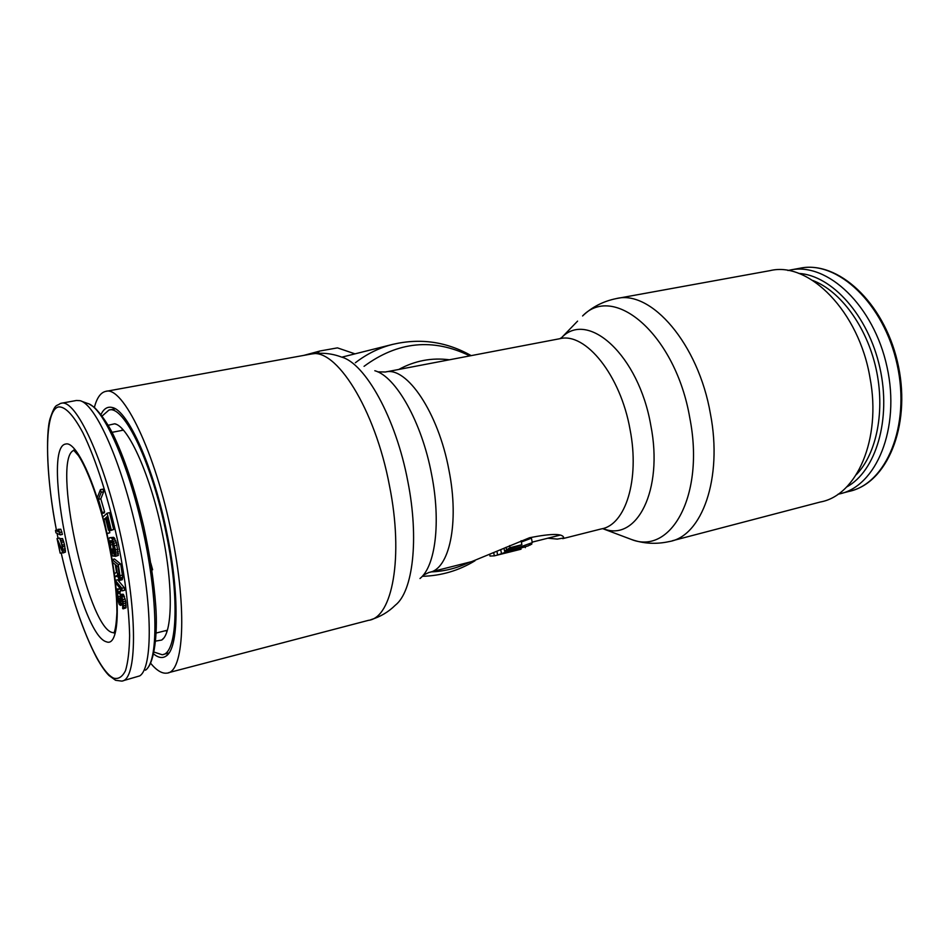 <?xml version="1.0" encoding="UTF-8"?>
<svg xmlns="http://www.w3.org/2000/svg" width="949" height="949" viewBox="0 0 949 949"><rect width="100%" height="100%" fill="white"/><g stroke="black" fill="none" stroke-linecap="round" stroke-linejoin="round"><path stroke-width="1.42" d="M838.026 494.215L838.952 494.026C876.212 486.79 900.637 428.533 887.054 367.097C873.91 305.566 827.326 261.936 790.244 270.014L787.907 270.512M155.672 641.085L161.721 640.053C172.457 633.398 173.453 587.123 162.528 534.24C151.128 476.659 128.471 426.137 114.699 423.788L108.245 425.259M154.106 652.105L162.16 654.727C176.87 654.241 179.942 599.827 166.395 534.429C152.409 463.551 123.821 404.618 108.957 410.051L102.219 415.959M61.543 403.195L76.395 400.49L79.93 400.656C95.564 403.942 121.757 462.222 137.178 533.468C152.73 604.691 152.884 667.55 139.764 675.878L123.062 680.753M101.804 513.48L104.188 512.97L104.615 511.974L100.796 498.818L103.643 491.796L102.872 489.138L100.452 489.648L97.237 497.715L101.804 513.48L102.219 512.484L98.399 499.316L101.223 492.294L100.452 489.648M108.957 543.184L104.01 519.411L105.481 518.083L108.459 530.171L109.016 529.696L106.039 517.585L107.249 516.493L110.701 530.527L111.27 530.04L107.118 513.184L102.777 517.134L106.857 533.765L109.811 532.769L109.147 530.017M110.701 530.527L113.69 529.506L109.538 512.662L107.118 513.184M115.446 556.363L118.352 555.414L116.442 542.709L113.655 537.324L109.526 537.703L108.803 539.02L110.108 549.257L112.694 555.984L114.414 556.221L112.967 549.139L112.29 549.056L113.145 553.303L112.231 553.184L111.282 551.227L109.752 540.954L111.816 540.705L112.907 542.199L115.446 556.363L115.493 549.91L112.563 539.376L111.247 537.869L109.526 537.703M113.192 548.854L112.065 540.93M119.538 580.408L122.267 579.72L122.694 577.289L120.713 564.026L114.509 559.02L112.112 559.566L112.551 562.306L115.292 564.548L116.537 572.33L114.366 573.694L114.876 576.873L117.237 575.296L119.538 580.408L120.286 577.858L118.293 564.584L112.112 559.566M114.876 576.873L117.474 576.173M122.172 590.859L124.58 590.29L124.236 587.645L117.64 579.768L115.268 580.325L115.612 582.947L122.172 590.859L121.84 588.214L115.268 580.325M120.393 605.391L121.258 597.55L122.718 602.247L122.682 608.57L123.56 608.499L122.836 599.602L120.333 594.359L120.037 601.678L119.515 602.627L119.076 601.963L117.546 593.635L117.996 589.388L116.857 589.068L117.332 597.87L119.171 604.193L120.393 605.391L122.931 604.537M118.234 591.868L120.618 591.31L120.381 588.819L117.462 588.914M120.084 594.821L120.001 591.452M123.085 608.831L125.944 607.918L125.683 601.132L123.275 594.264L120.333 594.359M58.352 530.301L55.493 530.396L55.944 532.816L60.273 534.88L58.708 529.672L57.972 529.34L59.075 532.081L55.493 530.396M60.273 534.88L62.397 534.417L60.831 529.222L57.972 529.34M60.368 540.123L59.538 538.059L57.035 538.569L60.155 553.148L58.138 541.772L62.942 552.982L62.361 545.129L60.048 538.664L62.207 546.387L62.42 550.527L57.035 538.569M63.109 552.97L65.469 552.069L64.485 544.655L62.587 538.569L60.048 538.664M150.82 563.279L152.623 569.768L151.852 569.946M103.643 491.796L101.223 492.294M100.796 498.818L98.399 499.316M104.615 511.974L102.219 512.484M117.474 573.908L116.086 565.189L118.067 566.814L119.538 576.838L119.1 577.656L118.234 576.529L117.474 573.908L119.135 573.528M105.719 519.044L104.01 519.411M109.811 532.769L107.415 533.291M113.69 529.506L111.27 530.04M107.439 517.288L106.039 517.585M110.416 529.388L109.016 529.696M110.499 529.72L108.459 530.171M115.375 555.995L114.414 556.221M113.655 537.324L111.247 537.869M114.331 537.858L111.911 538.391M114.983 538.842L112.563 539.376M115.825 540.788L113.405 541.321M116.442 542.709L114.022 543.243M117.047 545.094L114.627 545.639M117.913 549.364L115.493 549.91M118.281 551.725L115.861 552.271M118.435 553.587L116.015 554.133M118.352 555.414L115.932 555.972M111.187 540.633L109.752 540.954M111.994 541.333L109.598 541.867M112.053 542.709L109.657 543.255M112.326 544.584L109.93 545.117M113.18 548.795L110.784 549.341M112.658 550.918L111.282 551.227M112.967 552.401L111.792 552.662M113.085 552.982L112.231 553.184M114.544 548.558L112.29 549.056M114.58 548.783L112.967 549.139M120.713 564.026L118.293 564.584M122.457 575.106L120.049 575.663M122.694 577.289L120.286 577.858M122.575 578.795L120.179 579.353M122.267 579.72L119.859 580.29M119.372 575.035L117.818 575.391M119.503 576.233L118.234 576.529M119.491 577.134L118.696 577.324M124.236 587.645L121.84 588.214M121.496 597.906L120.689 598.095M121.923 598.819L120.665 599.116M122.528 601.203L120.903 601.595M122.789 602.995L120.95 603.434M122.895 604.133L120.82 604.632M120.381 588.819L117.996 589.388M119.906 591.642L117.522 592.2M119.918 593.066L117.546 593.635M119.776 596.47L117.854 596.921M119.847 598.392L118.162 598.795M120.013 600.124L118.566 600.468M120.037 601.725L119.076 601.963M123.275 594.264L120.879 594.833M123.856 595.165L121.472 595.723M124.485 596.47L122.089 597.04M125.232 599.021L122.836 599.602M125.683 601.132L123.287 601.713M125.992 603.018L123.595 603.6M126.181 605.094L123.785 605.676M126.229 606.945L123.845 607.514M125.944 607.918L123.56 608.499M60.831 529.222L58.708 529.672M61.934 531.962L59.811 532.425M59.538 538.059L57.438 538.522M62.658 549.578L61.922 549.732M62.587 538.569L60.463 539.032M63.263 540.171L61.151 540.645M63.785 541.796L61.661 542.259M64.485 544.655L62.361 545.129M64.829 546.292L62.705 546.766M65.267 548.759L63.156 549.234M65.457 550.408L63.334 550.883M65.469 552.069L63.358 552.543M62.61 552.674L60.558 553.125M150.606 663.244C156.573 670.457 161.994 673.754 166.858 673.126C183.703 672.722 187.463 610.409 171.805 534.714C155.612 452.59 122.563 384.997 105.6 391.415C100.63 392.578 96.893 397.892 94.378 407.346M153.691 654.027C158.436 657.882 162.611 658.535 166.217 655.973C178.495 648.464 179.764 595.462 167.19 534.477C154.023 468.023 127.913 410.087 112.196 407.501C107.569 406.338 103.856 408.628 101.033 414.393M547.846 538.202L557.288 539.091L563.742 537.976C563.326 533.409 551.95 533.326 529.589 537.727L471.641 561.63L430.632 571.998M672.355 540.752L820.363 501.997C856.639 495.615 881.657 439.363 870.043 378.082C859.13 311.414 808.785 261.082 770.066 270.631L616.98 298.461M531.547 543.338L531.725 544.287L530.301 544.429M529.293 545.224L530.396 544.951M489.791 554.951L490.004 556.055L494.322 555.853L521.06 549.198M497.632 555.046L532.282 542.638L528.569 545.746L497.632 555.046L496.979 551.594M504.56 551.167L521.879 544.714L510.016 547.692L504.56 551.167L504.002 548.237M532.282 542.638L531.428 538.166L521.369 542.009M525.307 547.668L525.165 546.873M494.322 555.853L493.788 553.101M501.428 553.326L500.752 549.791M521.879 544.714L521.12 540.705M320.015 350.988L303.81 355.389L320.015 350.988L337.453 347.868L354.973 353.858M319.552 351.118L317.346 353.325M790.244 270.014L800.066 268.211C837.374 260.097 884.112 303.526 897.208 364.843C910.743 426.065 886.093 484.204 848.62 491.499L842.356 493.136M856.306 474.666C876.829 453.527 885.429 410.371 875.974 368.331C866.556 326.29 840.351 290.916 812.771 280.465M846.567 487.051C875.88 471.273 891.597 419.434 879.818 367.477C868.264 315.483 831.917 275.293 798.69 273.395M121.294 430.549L122.67 429.411M167.036 631.215L165.28 630.741M61.175 552.994C71.211 596.577 83.002 631.465 96.573 657.645C101.329 666.091 105.481 672.058 109.016 675.546L115.588 680.291L121.709 681.097C137.024 680.433 138.032 614.798 121.045 537.051C104.224 459.269 75.778 398.746 61.294 403.242L60.214 403.527C56.24 406.765 55.576 402.506 50.131 418.473C45.457 433.278 46.869 482.495 56.442 530.194C44.52 468.094 44.152 411.071 58.197 407.002C64.674 405.97 73.239 414.63 82.86 432.708C95.837 458.901 109.432 501.404 118.779 546.066C125.422 580.23 129.04 610.053 129.622 635.545C129.384 650.611 128.008 662.295 125.517 670.599C122.445 676.779 118.589 679.318 113.927 678.227C97.972 671.702 74.947 614.62 61.222 552.982M81.567 401.249L87.45 403.396C102.907 406.718 128.459 463.171 143.358 532.045C158.4 600.895 158.376 661.868 145.458 670.184M114.022 632.781L112.326 632.532C87.142 627.253 51.258 457.501 73.939 450.36M112.563 562.306C120.998 611.986 117.534 646.672 106.442 641.809C79.004 635.071 40.119 446.86 65.801 444.013C74.686 441.309 91.057 472.626 102.99 518.024M110.475 550.74L112.492 561.879M58.079 538.332L57.094 533.374M560.645 338.508L562.069 337.322L559.851 338.698L385.413 372.008C406.623 365.994 438.367 412.53 448.948 470.146C459.577 523.255 449.221 569.827 428.984 572.413L423.171 575.248M419.992 578.51C435.413 566.339 441.071 522.128 431.605 474.453C421.866 422.234 395.804 376.35 374.819 370.727M370.857 619.697C380.347 616.803 388.485 611.986 395.294 605.225C412.934 591.642 419.28 538.913 407.809 481.321C395.97 418.212 365.211 363.135 341.332 357.002C331.498 353.301 321.248 352.352 310.596 354.155L105.908 391.356M168.436 672.711L368.461 620.338C392.34 617.799 403.847 557.087 389.505 485.876C375.069 408.556 335.4 346.575 310.596 354.155M341.83 357.168L392.827 344.345C379.292 347.773 366.8 353.918 355.377 362.755M469.826 355.887C433.112 337.939 397.856 341.415 364.06 366.326M449.399 359.79C431.724 357.476 414.855 360.703 398.794 369.446M559.851 338.698C585.403 331.996 620.539 375.057 630.077 429.636C639.923 479.921 625.367 525.2 601.215 528.937L562.721 538.652M577.585 321.118L561.832 337.405C588.214 309.979 638.843 355.412 650.812 425.413C663.707 490.419 636.589 542.211 603.434 528.735L602.959 528.581M602.591 528.605L631.144 539.364C643.386 543.73 656.079 544.465 669.211 541.571C701.857 536.339 722.924 478.462 710.433 413.883C698.405 343.68 651.014 289.575 616.375 298.567C603.196 301.248 591.939 307.049 582.579 315.97C614.122 282.802 675.724 334.95 689.828 418.094C705.024 495.259 670.919 555.711 631.144 539.364L626.957 537.763M430.953 571.915C444.464 571.393 457.299 568.154 469.447 562.199M510.016 547.692L509.613 545.616M506.493 549.435L506.078 547.265M800.066 268.211C837.635 260.311 883.389 301.829 897.374 361.45C911.692 421.012 889.64 479.755 852.605 490.431M116.015 424.25L114.699 423.788M108.957 410.051L115.303 408.865M163.418 654.407L169.005 652.971M163.56 638.238L161.721 640.053M89.242 404.072L94.188 407.192C100.724 413.74 106.763 422.258 112.29 432.732C124.236 457.062 134.734 488.462 143.797 526.932C149.978 555.343 153.963 581.773 155.766 606.221C157.937 635.794 153.75 661.073 147.807 667.788M123.334 430.158L112.089 432.329M167.344 630.231L156.205 633.019M73.595 450.111L78.423 455.591C86.632 467.81 97.759 497.039 105.102 527.063C112.836 560.076 116.786 588.463 116.941 612.212C116.383 622.722 115.458 629.484 114.153 632.509L113.904 633.007M57.047 533.338L58.031 538.344M385.413 372.008L377.666 371.83M113.809 408.094L112.196 407.501M471.178 355.626C446.564 341.687 420.443 337.915 392.827 344.345M563.742 537.976L563.599 537.205M517.169 550.159L508.735 552.282M422.246 576.316C441.226 575.818 458.806 570.634 474.974 560.776M168.424 653.79L166.217 655.973M559.649 535.236L532.187 542.128"/></g></svg>
